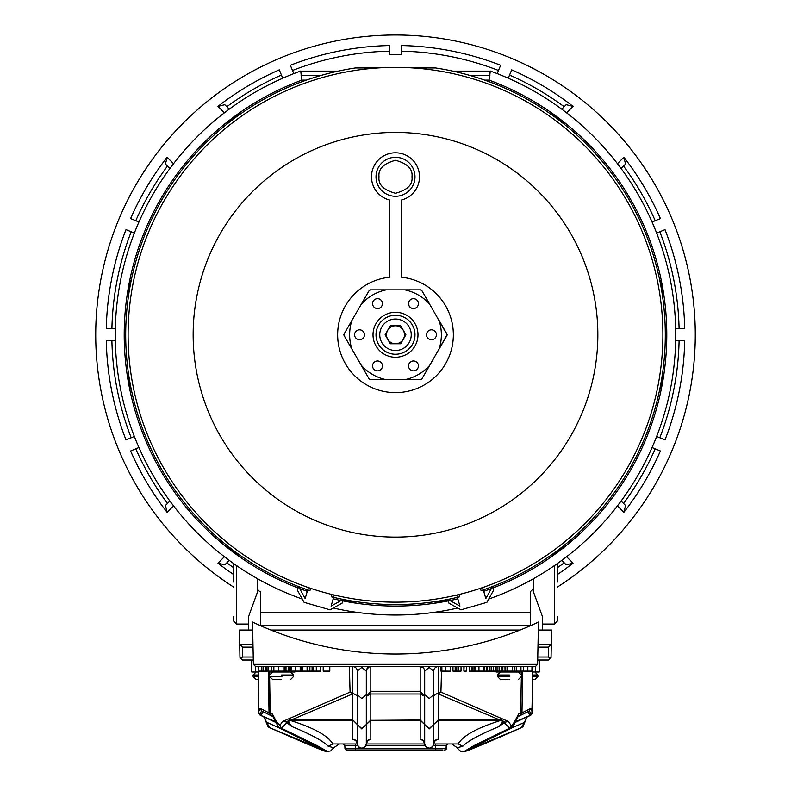 <?xml version="1.0" encoding="UTF-8"?>
<svg xmlns="http://www.w3.org/2000/svg" width="791" height="791" viewBox="0 0 791 791"><rect width="100%" height="100%" fill="white"/><g stroke="black" fill="none" stroke-linecap="round" stroke-linejoin="round"><path stroke-width="1.19" d="M252.655 630.041L239.465 630.041L239.722 644.378L252.912 644.378M520.112 630.041L270.888 630.041M538.088 644.378L551.278 644.378L551.535 630.041L538.345 630.041M294.885 671.114L294.865 672.014L268.376 672.014L268.367 671.114L269.039 712.839A2.996 2.966 116.4 0 0 270.453 715.341L269.069 712.859L270.492 715.361L261.534 710.882L268.129 714.214M258.192 672.014L251.815 672.014L251.607 660.02M535.329 666.615L535.26 672.014L539.185 672.014L532.808 672.014M520.231 715.529L520.508 715.361A2.996 2.966 -116.4 0 0 521.961 712.839L522.633 671.114L522.624 672.014L496.135 672.014L496.115 671.114L496.135 672.014M551.278 644.378L551.05 657.499L550.032 658.517L548.529 657.024L548.529 647.127L551.278 644.378M240.968 658.517L239.95 657.499L239.722 644.378L242.471 647.127L242.471 657.024L240.968 658.517L242.471 660.02L253.179 660.02M253.387 664.351L252.517 622.052A335.74 335.74 0 0 0 538.483 622.052L537.613 664.351L253.387 664.351L255.661 666.615L535.339 666.615L537.613 664.351M269.612 676.789L270.235 712.879L272.371 713.957L276.801 722.331L279.984 725.327L282.486 721.55L350.077 692.095L349.365 666.615M515 722.242L514.199 722.331L518.629 713.957L520.547 712.998A2.996 1.711 63.5 0 1 520.033 715.628L518.115 716.587L515 722.242L514.199 722.331L511.915 725.307L510.531 728.175L509.622 728.195A2.996 1.849 88.7 0 0 511.016 725.327L511.915 725.307M520.547 712.998L521.388 676.789M441.516 671.114L440.923 692.095L508.514 721.55L511.016 725.327M537.821 660.02L548.529 660.02L550.032 658.517M242.471 647.127L252.962 647.127M538.038 647.127L548.529 647.127M270.453 712.998A2.996 1.711 116.5 0 0 270.967 715.628L269.098 712.879L270.235 712.879L270.967 715.628L261.534 710.882L260.15 708.4L269.039 712.839L268.317 671.114M350.077 692.095L352.826 693.124L352.826 666.615A4.499 4.499 0 0 1 357.324 671.114L357.324 695.882L352.826 693.124M279.984 725.327L281.378 728.195L317.26 745.695L327.336 751.43L330.707 750.906L333.772 747.693L328.225 746.299C323.104 740.959 310.972 734.364 291.82 726.514L288.112 721.639A2.996 2.63 -169.8 0 1 286.807 721.847L289.615 719.79L291.128 720.018L352.826 693.865A5.992 3.51 -113 0 1 351.362 692.728M282.486 721.55L286.807 721.847L286.925 722.697L281.378 728.195M286.777 722.549L286.075 722.163M272.371 713.957A2.996 1.711 116.5 0 0 272.885 716.587L276 722.242L276.801 722.331L275.654 722.242L276.801 722.272M276 722.321L278.857 727.769L281.369 728.185M272.885 716.587L270.967 715.628L272.885 716.587L278.857 727.769L323.252 749.828L322.155 748.672M508.514 721.55L504.925 722.163M464.633 751.173L473.74 745.695L509.622 728.195L504.223 722.549M501.385 719.79A2.996 0.84 93 0 1 500.99 720.374L499.872 720.018L501.385 719.79L504.193 721.847A2.996 2.63 -10.2 0 1 502.888 721.639L499.18 726.514C480.177 734.275 468.045 740.86 462.775 746.299L457.228 747.693L451.671 743.955M440.923 692.095L439.638 692.728A5.992 3.51 113 0 1 438.174 693.865L499.872 720.018L438.174 720.018L433.676 724.546L433.686 670.986M429.187 666.615L429.187 667.426L433.676 671.114A4.499 4.499 0 0 1 438.174 666.615L438.174 693.124L439.638 692.728M522.683 671.114L521.961 712.839L530.85 708.4L528.833 711.247L520.033 715.628L520.765 712.879L521.902 712.879L520.458 715.39L521.902 712.879M521.931 712.859L520.508 715.361L521.931 712.859M548.529 657.024L537.87 657.024M253.13 657.024L242.471 657.024M520.962 666.615L520.962 671.114L531.947 671.114L531.947 666.615L514.644 666.615L514.644 671.114L516.276 671.114L516.276 666.615M502.849 666.615L501.296 666.615L501.296 671.114L502.849 671.114L502.849 666.615L505.004 666.615L505.004 671.114L512.449 671.114L512.449 666.615M441.882 666.615L440.963 666.615L440.963 671.114L441.882 671.114L441.882 666.615L450.247 666.615L450.247 671.114L445.59 671.114L445.906 666.615M478.941 671.114L487.385 671.114L487.385 666.615L472.988 666.615L472.988 671.114L478.941 671.114L478.941 666.615M466.571 666.615L466.324 671.114L466.571 666.615M458.731 666.615L456.783 666.615L456.783 671.114L458.731 671.114L458.731 666.615M307.106 666.615L302.815 666.615L302.815 671.114L307.106 671.114L307.106 666.615L309.884 666.615L309.884 671.114L307.106 671.114M278.551 666.615L273.864 666.615L273.864 671.114L278.551 671.114L278.551 666.615L283.138 666.615L283.138 671.114L286.302 671.114M316.301 666.615L313.523 666.615L313.523 671.114L316.301 671.114L316.301 666.615L320.602 666.615L320.602 671.114L316.301 671.114M285.017 671.114L285.017 666.615L284.78 671.114M291.444 666.615L289.822 666.615L289.822 671.114L291.444 671.114M295.518 671.114L301.539 671.114L301.539 666.615L291.533 666.615L291.533 671.114L295.518 671.114L295.518 666.615M497.074 666.615L495.443 666.615L495.443 671.114L497.074 671.114L497.074 666.615L499.101 666.615L499.101 671.114L497.074 671.114M491.191 666.615L489.58 666.615L489.58 671.114L491.191 671.114L491.191 666.615L493.238 666.615L493.238 671.114L491.191 671.114M258.093 666.615L258.875 711.267L260.15 708.4M258.894 712.711A2.996 2.956 179 0 0 260.338 715.183L258.894 712.74L258.875 711.267L258.894 712.74A2.996 2.996 -1 0 0 260.338 715.252L259.873 714.787L261.534 710.882M357.314 670.986L361.813 667.426L366.312 671.114A4.499 4.499 0 0 1 370.811 666.615L369.773 666.734M423.373 667.93L420.189 666.615A4.499 4.499 0 0 1 424.688 671.114L424.688 696.317L420.189 691.265L370.811 691.265L366.312 696.317L366.312 671.114L366.312 694.735L361.813 698.562L357.324 694.735L357.324 724.546L352.826 720.018L352.826 693.865L353.557 693.232M289.615 719.79A2.996 0.84 87 0 0 290.01 720.374C313.651 727.72 327.929 735.581 332.833 743.955L328.225 746.299M288.112 721.639L291.128 720.018L352.826 720.018L361.813 728.62L366.312 724.546L366.312 696.317L370.811 694.004L420.189 694.004L424.688 696.317L424.688 724.546L429.187 728.62L438.174 720.334L438.174 693.865L437.443 693.232L433.676 695.882L433.676 671.114M291.82 726.514L286.925 722.697M278.541 727.601L266.735 722.292L269.484 727.611L326.367 751.173M275.654 722.331L263.808 716.883A5.992 4.034 114.8 0 1 263.798 716.883L266.735 722.292L266.191 722.282L268.09 726.751L269.484 727.611C309.182 745.063 328.087 752.963 326.208 751.292L316.182 745.587L280.469 728.175M266.191 722.282L266.933 722.252L266.191 722.282L263.996 716.982M527.004 716.982L524.809 722.282L512.449 727.601M524.067 722.252L524.809 722.282L524.067 722.252M531.888 713.7L532.907 666.615M504.075 722.697L499.18 726.514M433.676 743.955L458.167 743.955C463.071 735.581 477.349 727.72 500.99 720.374L502.888 721.639M438.174 693.124L437.443 693.232M530.85 708.4L532.125 711.267M523.523 671.114L523.523 666.615M527.824 671.114L527.824 666.615M507.061 666.615L507.061 671.114M502.849 671.114L505.004 671.114M516.276 671.114L520.962 671.114M258.627 666.615L258.627 671.114L261.851 671.114L261.851 666.615M263.403 666.615L263.403 671.114L265.212 671.114L265.212 666.615M265.212 671.114L267.012 671.114L267.012 666.615M268.604 666.615L268.604 671.114L271.807 671.114L271.807 666.615M441.882 671.114L445.59 671.114M484.675 671.114L484.675 666.615M471.377 666.615L471.377 671.114L469.182 671.114L469.182 666.615M471.377 671.114L472.988 671.114M463.882 666.615L463.882 671.114L464.129 666.615M461.024 666.615L461.024 671.114L458.829 671.114L458.829 666.615M455.171 666.615L455.171 671.114L452.976 671.114L452.976 666.615M455.171 671.114L456.783 671.114M474.353 671.114L474.353 666.615L474.363 671.114L474.966 671.114L474.966 666.615M483.627 671.114L483.627 666.615M312.079 666.615L312.079 671.114L309.884 671.114M288.191 666.615L288.191 671.114L285.996 671.114L285.996 666.615M278.551 671.114L283.138 671.114M323.212 666.615L323.212 671.114L329.798 671.114L329.798 666.615M273.627 666.615L273.864 671.114M301.589 666.615L301.589 671.114L302.686 671.114L302.686 666.615M289.654 666.615L289.654 671.114L288.191 671.114M290.93 671.114L290.93 666.615L290.93 671.114L291.533 671.114M300.194 671.114L300.194 666.615M486.603 671.114L486.603 666.615M486.979 671.114L486.979 666.615M357.324 694.735L357.324 671.114M369.15 666.932L366.629 669.453M366.549 669.67L366.352 670.511M424.648 670.511L424.381 669.473M424.371 669.453L423.432 667.99M429.187 667.426L424.688 671.114L424.688 696.317M259.082 713.611L259.873 714.787M260.239 715.044L260.338 715.252A5.992 5.992 0 0 0 260.961 715.578L260.338 715.183L261.109 715.539L262.919 711.623M267.585 713.947L273.033 716.666M332.833 743.955L357.324 743.955M260.338 715.183L264.273 717.239L268.693 727.156M515.346 722.331L527.192 716.883A5.992 4.034 -114.8 0 1 527.192 716.883L521.516 727.611L522.91 726.751L524.809 722.282M522.91 726.751L526.727 717.239L530.662 715.252L532.106 712.632M530.761 715.044L530.662 715.183A2.996 2.956 1 0 0 532.106 712.711M517.967 716.666L523.415 713.947M515 722.321L512.143 727.769L474.818 745.587L464.792 751.292L521.516 727.611C475.351 748.068 462.577 752.716 464.792 751.292L463.664 751.43C461.934 752.399 459.779 751.163 457.228 747.693M458.167 743.955L462.775 746.299M530.039 715.578L532.106 712.74A2.996 2.996 -179 0 1 530.662 715.252L530.662 715.183M520.547 715.341L529.466 710.882L531.127 714.787M531.947 671.114L532.313 666.615M532.313 671.114L532.432 666.615M512.449 671.114L514.644 671.114M261.851 671.114L263.403 671.114M267.012 671.114L268.604 671.114M464.129 671.114L466.324 671.114M312.079 671.114L313.523 671.114M273.627 671.114L271.807 671.114M285.68 666.615L285.68 671.114M493.238 671.114L495.443 671.114M499.101 671.114L501.296 671.114M489.58 671.114L487.385 671.114M366.312 694.735L366.312 696.317M424.688 694.735L429.187 698.562L433.676 694.735M261.109 715.539L275.634 721.738M366.312 743.955L424.688 743.955M499.872 720.334L438.174 720.334L438.174 739.338L435.109 740.524M423.254 740.524L420.189 739.338L420.189 720.334L424.688 724.546L424.688 743.767A4.499 4.43 0 0 0 420.189 739.338M367.963 740.346L366.312 743.767L366.312 724.546L370.811 720.334L370.811 739.338L367.746 740.524M355.891 740.524L352.826 739.338L352.826 720.334L291.128 720.334M522.871 714.214L529.466 710.882M515.366 721.738L529.891 715.539L528.081 711.623M352.826 739.338A4.499 4.43 0 0 1 357.324 743.767L357.324 724.546L361.813 728.936L370.811 720.018L370.811 666.615M435.327 740.346L433.676 743.767L433.676 724.546L429.187 728.936L420.189 720.018L370.811 720.334L420.189 720.334L420.189 666.615M344.807 745.379A1.503 1.503 -90 0 0 343.314 743.955L344.807 745.379L344.975 748.454L344.807 745.379L355.357 745.379L355.347 743.955M344.975 748.454L346.468 749.947A1.503 1.503 -90 0 1 344.975 748.454L446.332 748.454L446.49 745.379A1.503 1.503 90 0 1 447.993 743.955L446.233 745.379A1.503 1.503 90 0 1 447.726 743.955A1.503 1.503 90 0 0 446.233 745.379L433.379 745.379M346.468 749.947L442.98 749.947M359.312 749.947L366.638 749.947M446.332 748.454A1.503 1.503 90 0 1 444.829 749.947L446.332 748.454L446.49 745.379M446.075 748.454A1.503 1.503 90 0 1 444.572 749.947A1.503 1.503 90 0 0 446.075 748.454L446.233 745.379M357.621 745.379L355.357 745.379L355.357 749.947L435.623 749.947M359.163 749.947L373.055 749.947M376.743 749.947L433.943 749.947M390.685 749.947L379.71 749.947M233.622 587.07A299.769 299.769 0 0 1 395.5 34.992A299.769 299.769 0 0 1 557.378 587.07M652.951 445.481L652.1 447.538L660.406 450.989A289.279 289.279 0 0 1 623.901 512.291L617.464 505.854M566.593 556.735L573.03 563.162A289.279 289.279 0 0 1 557.378 574.513M233.622 574.513A289.279 289.279 0 0 1 217.97 563.162L224.407 556.735M173.536 505.854L167.099 512.291A289.279 289.279 0 0 1 130.594 450.989L138.9 447.538L138.049 445.481M135.162 438.53L134.312 436.464L126.006 439.905A289.279 289.279 0 0 1 106.281 340.763L115.278 340.763L115.278 338.528M115.278 331.004L115.278 328.769L106.281 328.769A289.279 289.279 0 0 1 126.006 229.627L134.312 233.068L135.162 231.012M138.049 224.051L138.9 221.994L130.594 218.553A289.279 289.279 0 0 1 167.099 157.241L173.536 163.678M224.407 112.806L217.97 106.37A289.279 289.279 0 0 1 279.282 69.855L282.723 78.171L284.78 77.31M291.741 74.433L293.807 73.583L290.356 65.267A289.279 289.279 0 0 1 389.508 45.552L389.508 54.549L401.492 54.549L401.492 45.552A289.279 289.279 0 0 1 500.644 65.267L497.193 73.583L499.259 74.433M506.22 77.31L508.277 78.171L511.718 69.855A289.279 289.279 0 0 1 573.03 106.37L566.593 112.806M617.464 163.678L623.901 157.241A289.279 289.279 0 0 1 660.406 218.553L652.1 221.994L652.951 224.051M655.838 231.012L656.688 233.068L664.994 229.627A289.279 289.279 0 0 1 684.719 328.769L675.722 328.769L675.722 331.004M675.722 338.528L675.722 340.763L684.719 340.763A289.279 289.279 0 0 1 664.994 439.905L656.688 436.464L655.838 438.53M621.113 501.019L625.552 505.469L623.901 512.291M623.545 503.462A283.653 283.653 0 0 0 655.215 448.833L652.061 447.528M659.803 437.759A283.653 283.653 0 0 0 679.093 340.763L675.722 340.763M656.649 233.088L659.803 231.783A283.653 283.653 0 0 1 679.093 328.769L675.722 328.769M655.215 220.699A283.653 283.653 0 0 0 623.545 166.07L625.552 164.063L623.901 157.241M625.552 164.063L621.113 168.513M561.758 109.158L566.198 104.709L573.03 106.37M564.191 106.726A283.653 283.653 0 0 0 509.562 75.056M401.492 54.549L401.492 51.178A283.653 283.653 0 0 1 498.488 70.468L497.183 73.612M389.508 54.549L389.508 51.178A283.653 283.653 0 0 0 292.512 70.468M217.97 106.37L224.802 104.709L226.809 106.726A283.653 283.653 0 0 1 281.438 75.056L282.743 78.2M224.802 104.709L229.242 109.158M169.887 168.513L165.448 164.063L167.099 157.241M165.448 164.063L167.455 166.07A283.653 283.653 0 0 0 135.785 220.699M115.278 328.769L111.907 328.769A283.653 283.653 0 0 1 131.197 231.783L134.351 233.088M115.278 340.763L111.907 340.763A283.653 283.653 0 0 0 131.197 437.759M167.099 512.291L165.448 505.469L167.455 503.462A283.653 283.653 0 0 1 135.785 448.833L138.939 447.528M165.448 505.469L169.887 501.019M229.242 560.374L224.802 564.823L217.97 563.162M226.809 562.806A283.653 283.653 0 0 0 233.622 567.701M557.378 567.701A283.653 283.653 0 0 0 564.191 562.806L566.198 564.823L573.03 563.162M566.198 564.823L561.758 560.374M400.691 325.773L390.309 325.773L385.118 334.771L390.309 343.759L400.691 343.759L405.882 334.771L400.75 325.882M411.241 334.771A15.741 15.741 0 0 0 395.5 319.03A15.741 15.741 0 0 0 379.759 334.771A15.741 15.741 0 0 0 395.5 350.502A15.741 15.741 0 0 0 411.241 334.771M386.502 334.771A8.998 8.998 0 0 1 403.291 330.272A8.998 8.998 0 0 1 395.5 343.759A8.998 8.998 0 0 1 386.502 334.771M400.75 343.65L403.291 339.26M390.428 343.759L395.5 343.759M385.177 334.662L387.709 339.26M405.823 334.662L403.291 330.272M390.25 325.882L387.709 330.272M400.572 325.773L395.5 325.773M308.361 587.565L305.168 598.589L298.514 586.527L297.436 590.274L304.09 602.337L330.005 609.831L342.068 603.177L343.156 599.43L331.093 606.084L334.277 595.059M456.723 595.059L459.907 606.084L447.844 599.43L448.932 603.177L460.995 609.831L486.91 602.337L493.564 590.274L492.486 586.527L485.832 598.589L482.639 587.565M376.012 176.789A19.488 19.488 0 0 1 395.5 157.3A19.488 19.488 0 0 1 414.988 176.789A19.488 19.488 0 0 1 395.5 196.277A19.488 19.488 0 0 1 376.012 176.789A19.488 19.488 0 0 0 395.5 196.277A19.488 19.488 0 0 0 414.988 176.789M414.988 334.771A19.488 19.488 0 0 0 395.5 315.283A19.488 19.488 0 0 0 376.012 334.771A19.488 19.488 0 0 0 395.5 354.249A19.488 19.488 0 0 0 414.988 334.771M373.016 334.771A22.484 22.484 0 0 1 395.5 312.287A22.484 22.484 0 0 1 417.984 334.771A22.484 22.484 0 0 1 395.5 357.245A22.484 22.484 0 0 1 373.016 334.771M354.586 334.771A4.944 4.944 0 0 1 359.529 329.817A4.944 4.944 0 0 1 364.473 334.771A4.944 4.944 0 0 1 359.529 339.715A4.944 4.944 0 0 1 354.586 334.771M372.571 365.917A4.944 4.944 0 0 1 377.515 360.973A4.944 4.944 0 0 1 382.458 365.917A4.944 4.944 0 0 1 377.515 370.87A4.944 4.944 0 0 1 372.571 365.917M408.542 365.917A4.944 4.944 0 0 1 413.485 360.973A4.944 4.944 0 0 1 418.429 365.917A4.944 4.944 0 0 1 413.485 370.87A4.944 4.944 0 0 1 408.542 365.917M426.527 334.771A4.944 4.944 0 0 1 431.471 329.817A4.944 4.944 0 0 1 436.414 334.771A4.944 4.944 0 0 1 431.471 339.715A4.944 4.944 0 0 1 426.527 334.771M408.542 303.615A4.944 4.944 0 0 1 413.485 298.672A4.944 4.944 0 0 1 418.429 303.615A4.944 4.944 0 0 1 413.485 308.559A4.944 4.944 0 0 1 408.542 303.615M372.571 303.615A4.944 4.944 0 0 1 377.515 298.672A4.944 4.944 0 0 1 382.458 303.615A4.944 4.944 0 0 1 377.515 308.559A4.944 4.944 0 0 1 372.571 303.615M453.352 334.771A57.852 57.852 0 0 1 395.5 392.623A57.852 57.852 0 0 1 337.648 334.771A57.852 57.852 0 0 1 389.508 277.226L389.508 200.004A23.977 23.977 0 0 1 395.5 152.801A23.977 23.977 0 0 1 401.492 200.004L401.492 277.226A57.852 57.852 0 0 1 453.352 334.771M447.133 334.771L421.86 290.604A1.503 1.503 0 0 0 420.565 289.852L370.435 289.852A1.503 1.503 0 0 0 369.14 290.604L344.075 334.02A1.503 1.503 0 0 0 344.075 335.513L369.14 378.929A1.503 1.503 0 0 0 370.435 379.68L420.565 379.68A1.503 1.503 0 0 0 421.86 378.929L420.565 379.68L404.794 379.68A45.868 45.868 0 0 0 429.75 365.274L447.133 334.771A1.503 1.503 0 0 0 446.925 334.02L439.045 320.365A45.868 45.868 0 0 1 439.045 349.167L446.925 335.513A1.503 1.503 0 0 0 447.133 334.771M421.86 290.604L420.565 289.852L404.794 289.852A45.868 45.868 0 0 1 429.75 304.258L421.86 290.604M369.14 378.929L370.435 379.68L386.206 379.68A45.868 45.868 0 0 1 361.25 365.274L369.14 378.929M344.075 334.02L344.075 335.513L351.955 349.167A45.868 45.868 0 0 1 351.955 320.365L344.075 334.02M421.86 378.929L429.75 365.274L421.86 378.929M370.435 289.852L369.14 290.604L361.25 304.258A45.868 45.868 0 0 1 386.206 289.852L370.435 289.852M258.321 679.509L256.106 679.509L258.321 679.509M532.679 679.509L534.894 679.509L532.679 679.509M281.586 679.509C292.265 679.509 292.265 679.509 281.586 679.509C292.265 679.509 292.265 679.509 281.586 679.509C270.908 679.509 270.908 679.509 281.586 679.509M280.35 679.509L272.598 679.509L269.593 676.503L281.942 676.503M509.414 679.509C520.092 679.509 520.092 679.509 509.414 679.509C520.092 679.509 520.092 679.509 509.414 679.509C498.735 679.509 498.735 679.509 509.414 679.509M508.168 679.509L506.398 679.509M505.667 679.509L500.416 679.509L497.42 676.503L509.77 676.503M470.457 75.59L489.777 75.59L490.242 71.022A280.251 280.251 0 0 1 488.719 599.064M457.722 608.022A280.251 280.251 0 0 1 333.278 608.022M302.281 599.064A280.251 280.251 0 0 1 300.758 71.022L301.223 75.59L320.543 75.59M488.798 81.621L489.065 80.118A271.293 271.293 0 0 1 492.902 587.97M491.359 588.563A271.293 271.293 0 0 1 483.726 591.312M457.811 598.807A271.293 271.293 0 0 1 449.881 600.557M448.26 600.883A271.293 271.293 0 0 1 342.74 600.883M341.119 600.557A271.293 271.293 0 0 1 333.189 598.807M307.274 591.312A271.293 271.293 0 0 1 299.641 588.563M298.098 587.97A271.293 271.293 0 0 1 301.935 80.118L301.223 75.59M557.378 582.077L557.378 563.538M233.622 563.538L233.622 582.077M300.778 71.131L338.202 71.131M452.798 71.131L490.222 71.131M459.017 594.506L459.69 596.81A269.79 269.79 0 0 1 331.31 596.81L331.983 594.506M662.898 334.771A267.398 267.398 0 0 1 395.5 602.159A267.398 267.398 0 0 1 128.102 334.771A267.398 267.398 0 0 1 395.5 67.373A267.398 267.398 0 0 1 662.898 334.771M597.848 334.771A202.348 202.348 0 0 1 395.5 537.109A202.348 202.348 0 0 1 193.152 334.771A202.348 202.348 0 0 1 395.5 132.423A202.348 202.348 0 0 1 597.848 334.771M248.463 630.041L248.463 616.851L257.609 591.727L257.609 589.522L259.824 591.727L260.674 591.727L260.674 625.424L530.326 625.424L530.326 591.727L533.391 588.731L533.391 591.727L542.537 616.851L542.537 630.041M557.378 616.555L557.378 621.044L554.382 624.05L554.382 565.634M236.618 565.634L236.618 624.05L233.622 621.044L233.622 616.555M530.326 625.76L260.674 625.76M257.609 578.745L257.609 589.522M533.391 588.731L533.391 578.745M480.404 588.326L481.066 590.63A269.79 269.79 0 0 0 435.604 67.967L413.396 67.967M377.604 67.967L355.396 67.967A269.79 269.79 0 0 0 309.934 590.63L310.596 588.326M563.785 123.89L564.151 123.406A270.403 270.403 0 0 0 552.187 114.388L551.821 114.873M239.179 114.873L238.813 114.388A270.403 270.403 0 0 0 226.849 123.406L227.215 123.89M131.207 280.558L130.604 280.449A270.403 270.403 0 0 0 128.004 295.211L128.607 295.32L128.004 295.211M227.215 545.642L226.849 546.126A270.403 270.403 0 0 0 238.813 555.144L239.179 554.659L238.813 555.144M659.793 388.974L660.396 389.083A270.403 270.403 0 0 0 662.996 374.321L662.393 374.222L662.996 374.321M489.777 75.59L489.065 80.118M662.393 295.32L662.996 295.211A270.403 270.403 0 0 0 660.396 280.449L659.793 280.558M128.607 374.222L128.004 374.321A270.403 270.403 0 0 0 130.604 389.083L131.207 388.974M301.935 80.118L302.202 81.621M356.049 601.664L355.94 602.258A270.403 270.403 0 0 1 342.987 600.023M342.325 599.894A270.403 270.403 0 0 1 341.178 599.657L341.287 599.054M449.713 599.054L449.822 599.657A270.403 270.403 0 0 1 448.675 599.894M448.013 600.023A270.403 270.403 0 0 1 435.06 602.258L434.951 601.664M551.821 554.659L552.187 555.144A270.403 270.403 0 0 0 564.151 546.126L563.785 545.642M269.523 672.014L269.593 676.008M255.74 672.014L255.671 666.615M521.407 676.008L521.477 672.014M468.845 748.672L467.748 749.828L512.143 727.769L515.346 722.292C515.188 720.858 516.108 718.96 518.115 716.587L518.629 713.957M361.813 666.615L361.813 667.426M366.312 743.767A4.499 4.43 180 0 1 361.813 748.197A4.499 4.43 0 0 1 357.324 743.767L358.402 746.684L361.813 748.266L365.274 746.645L366.312 743.767A4.499 4.43 180 0 1 370.811 739.338M433.676 743.767A4.499 4.43 180 0 1 429.187 748.197A4.499 4.43 0 0 1 424.688 743.767L425.766 746.684L429.187 748.266L432.637 746.645L433.676 743.767A4.499 4.43 180 0 1 438.174 739.338M435.604 743.955L435.614 749.947M424.985 745.379L366.015 745.379M379.008 176.789C378.078 168.997 383.576 163.5 395.5 160.296C407.424 163.5 412.922 168.997 411.992 176.789C412.922 184.58 407.424 190.077 395.5 193.271C383.576 190.077 378.078 184.58 379.008 176.789M258.242 675.01L253.11 675.01L258.242 675.01M258.262 676.503L253.11 676.503L258.262 676.503M532.738 676.503L537.89 676.503L532.738 676.503M532.758 675.01L537.89 675.01L532.758 675.01M281.586 675.01L293.58 675.01L281.586 675.01M280.934 676.503L269.593 676.503L269.593 675.01L272.598 672.014M509.414 675.01L497.42 675.01L509.414 675.01M508.761 676.503L497.42 676.503L497.42 675.01L500.416 672.014M260.674 612.491L357.947 612.491M433.053 612.491L530.326 612.491M489.936 75.649L470.645 75.649M484.606 80.109L489.056 80.109M320.355 75.649L301.064 75.649M301.944 80.109L306.394 80.109M539.185 672.014L539.393 660.02M518.115 716.587L520.033 715.628M270.542 715.39L269.098 712.879M270.799 715.539L267.645 713.976M333.772 747.693L339.329 743.955M263.798 716.883L260.338 715.252M527.202 716.883L530.662 715.252M523.355 713.976L520.201 715.539M357.324 743.767L355.673 740.346M424.688 743.767L423.037 740.346M256.106 679.509L253.11 676.503L253.11 675.01L256.106 672.014M534.894 679.509L537.89 676.503L537.89 675.01L534.894 672.014M290.584 679.509L293.58 676.503L293.58 675.01L290.584 672.014M518.402 679.509L521.407 676.503L521.407 675.01L518.402 672.014M554.382 624.05L542.537 624.05L554.382 624.05L557.378 621.044M236.618 624.05L248.463 624.05L236.618 624.05L233.622 621.044"/></g></svg>

